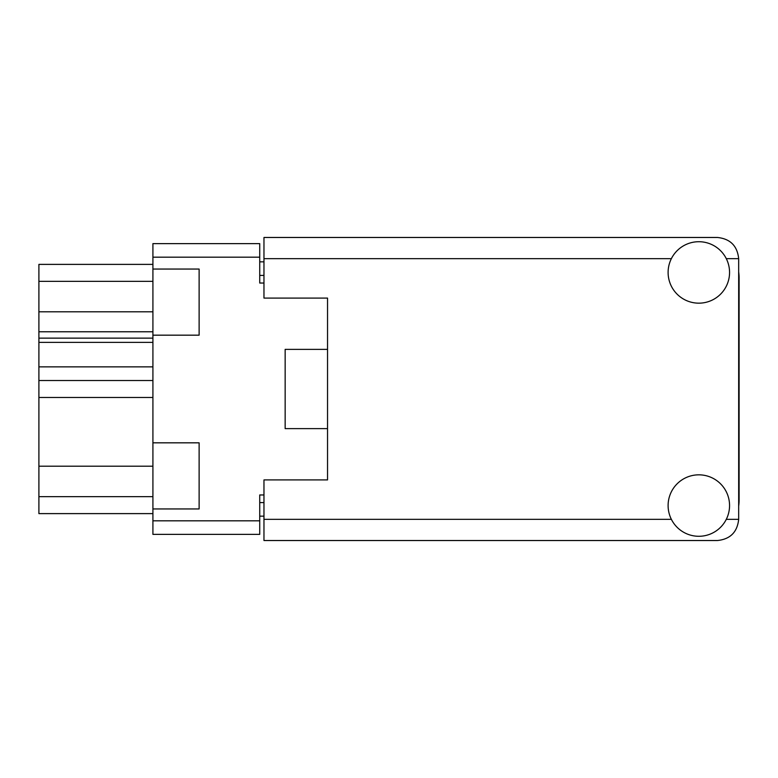 <?xml version="1.0" encoding="UTF-8"?>
<svg xmlns="http://www.w3.org/2000/svg" width="778" height="778" viewBox="0 0 778 778"><rect width="100%" height="100%" fill="white"/><g stroke="black" fill="none" stroke-linecap="round" stroke-linejoin="round"><path stroke-width="1.17" d="M152.916 466.197L38.9 466.197L38.9 380.52L152.916 380.52M152.916 508.948L199.119 508.948L199.119 442.828L152.916 442.828L152.916 520.813L259.726 520.813L259.726 534.379L152.916 534.379L152.916 520.813M152.916 442.828L152.916 243.621L259.726 243.621L259.726 283.036L263.966 283.036M263.966 494.964L259.726 494.964L259.726 520.813M285.156 414.431L285.156 428.629L327.538 428.629L327.538 479.919L263.966 479.919L263.966 519.334L671.365 519.334M285.156 428.629L285.156 349.371L327.538 349.371L327.538 298.081L327.538 479.919M152.916 335.172L199.119 335.172L199.119 269.052L152.916 269.052M263.966 516.154L259.726 516.154M259.726 261.846L263.966 261.846M285.156 349.371L285.156 363.569M152.916 513.616L38.9 513.616L38.9 496.656L152.916 496.656M38.9 466.197L38.9 496.656M152.916 366.866L38.9 366.866L38.9 380.52M152.916 342.378L38.9 342.378L38.9 366.866M152.916 338.138L38.9 338.138L38.9 331.778L152.916 331.778M152.916 311.803L38.9 311.803L38.9 331.778M152.916 281.344L38.9 281.344L38.9 311.803M38.9 281.344L38.9 264.384L152.916 264.384M38.9 342.378L38.9 338.138M738.672 506.089A40.261 40.261 0 0 0 739.1 500.264L739.1 277.736A40.261 40.261 0 0 0 738.672 271.911M698.839 536.285A30.731 30.731 0 0 0 729.56 505.554A30.731 30.731 0 0 0 698.839 474.833A30.731 30.731 0 0 0 668.108 505.554A30.731 30.731 0 0 0 698.839 536.285M698.839 303.167A30.731 30.731 0 0 0 729.56 272.446A30.731 30.731 0 0 0 698.839 241.715A30.731 30.731 0 0 0 668.108 272.446A30.731 30.731 0 0 0 698.839 303.167M327.538 298.081L263.966 298.081L263.966 237.475L717.481 237.475C730.26 238.817 737.33 245.887 738.672 258.666L738.672 519.334C737.33 532.113 730.26 539.183 717.481 540.525L263.966 540.525L263.966 519.334M152.916 397.48L38.9 397.48M259.726 257.187L152.916 257.187M259.726 502.588L263.966 502.588M263.966 275.412L259.726 275.412M726.302 519.334L738.672 519.334M738.672 258.666L726.302 258.666M671.365 258.666L263.966 258.666"/></g></svg>
